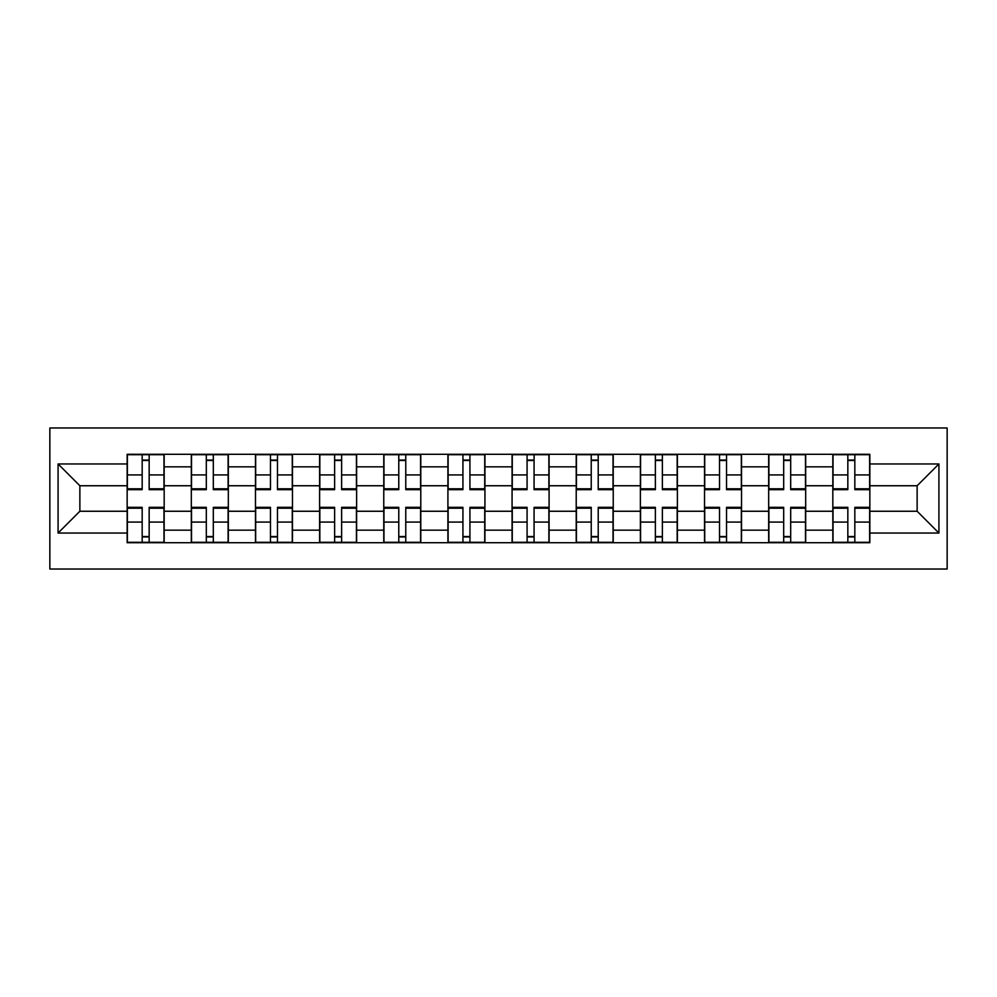 <?xml version="1.0" encoding="UTF-8"?>
<svg xmlns="http://www.w3.org/2000/svg" width="997" height="997" viewBox="0 0 997 997"><rect width="100%" height="100%" fill="white"/><g stroke="black" fill="none" stroke-linecap="round" stroke-linejoin="round"><path stroke-width="1.5" d="M49.85 569.025L947.15 569.025L947.15 427.975L49.85 427.975L49.85 569.025M191.312 542.704L191.312 466.833L164.169 466.833L164.169 542.704M164.169 466.833L164.169 454.296M191.312 466.833L191.312 454.296M228.325 454.296L228.325 542.704M255.469 542.704L255.469 454.296M292.47 454.296L292.47 542.704M319.613 542.704L319.613 454.296M356.627 454.296L356.627 542.704M383.77 542.704L383.77 454.296M420.784 454.296L420.784 542.704M447.915 542.704L447.915 454.296M484.928 454.296L484.928 542.704M512.072 542.704L512.072 454.296M549.085 454.296L549.085 542.704M576.216 542.704L576.216 454.296M613.23 454.296L613.23 542.704M640.373 542.704L640.373 454.296M677.387 454.296L677.387 542.704M704.53 542.704L704.53 454.296M741.531 454.296L741.531 542.704M768.675 542.704L768.675 454.296M805.688 454.296L805.688 542.704M832.831 542.704L832.831 454.296M832.831 511.249L805.688 511.249M768.675 511.249L741.531 511.249M704.53 511.249L677.387 511.249M640.373 511.249L613.23 511.249M576.216 511.249L549.085 511.249M512.072 511.249L484.928 511.249M447.915 511.249L420.784 511.249M383.77 511.249L356.627 511.249M319.613 511.249L292.47 511.249M255.469 511.249L228.325 511.249M191.312 511.249L164.169 511.249M832.831 485.751L805.688 485.751M768.675 485.751L741.531 485.751M704.53 485.751L677.387 485.751M640.373 485.751L613.23 485.751M576.216 485.751L549.085 485.751M512.072 485.751L484.928 485.751M447.915 485.751L420.784 485.751M383.77 485.751L356.627 485.751M319.613 485.751L292.47 485.751M255.469 485.751L228.325 485.751M191.312 485.751L164.169 485.751M79.872 511.249L127.155 511.249L127.155 485.751L79.872 485.751L79.872 511.249L58.075 533.046L58.075 463.954L127.155 463.954L127.155 485.751M869.845 485.751L869.845 511.249L917.128 511.249L917.128 485.751L869.845 485.751L869.845 454.296L127.155 454.296L127.155 463.954M869.845 463.954L938.925 463.954L938.925 533.046L869.845 533.046L869.845 511.249M127.155 511.249L127.155 542.704L869.845 542.704L869.845 533.046M127.155 533.046L58.075 533.046M149.164 536.536L142.172 536.536M142.172 460.464L149.164 460.464M213.308 536.536L206.317 536.536M206.317 460.464L213.308 460.464M277.465 536.536L270.474 536.536M270.474 460.464L277.465 460.464M341.622 536.536L334.631 536.536M334.631 460.464L341.622 460.464M405.767 536.536L398.775 536.536M398.775 460.464L405.767 460.464M469.923 536.536L462.932 536.536M462.932 460.464L469.923 460.464M534.068 536.536L527.077 536.536M527.077 460.464L534.068 460.464M598.225 536.536L591.233 536.536M591.233 460.464L598.225 460.464M662.369 536.536L655.378 536.536M655.378 460.464L662.369 460.464M726.526 536.536L719.535 536.536M719.535 460.464L726.526 460.464M790.683 536.536L783.692 536.536M783.692 460.464L790.683 460.464M854.828 536.536L847.836 536.536M847.836 460.464L854.828 460.464M58.075 463.954L79.872 485.751M917.128 511.249L938.925 533.046M917.128 485.751L938.925 463.954M149.164 489.664L149.164 454.707L163.969 454.707L163.969 489.664L149.164 489.664M142.172 460.053L149.164 460.053M149.164 454.707L127.367 454.707L127.367 489.664L142.172 489.664L142.172 454.707L136.203 454.707M142.172 507.336L142.172 542.293L127.367 542.293L127.367 507.336L142.172 507.336M149.164 536.947L142.172 536.947M142.172 542.293L163.969 542.293L163.969 507.336L149.164 507.336L149.164 542.293L155.121 542.293M213.308 489.664L213.308 454.707L228.114 454.707L228.114 489.664L213.308 489.664M206.317 460.053L213.308 460.053M213.308 454.707L191.524 454.707L191.524 489.664L206.317 489.664L206.317 454.707L200.36 454.707M277.465 489.664L277.465 454.707L292.271 454.707L292.271 489.664L277.465 489.664M270.474 460.053L277.465 460.053M277.465 454.707L255.668 454.707L255.668 489.664L270.474 489.664L270.474 454.707L264.517 454.707M206.317 507.336L206.317 542.293L191.524 542.293L191.524 507.336L206.317 507.336M213.308 536.947L206.317 536.947M206.317 542.293L228.114 542.293L228.114 507.336L213.308 507.336L213.308 542.293L219.278 542.293M270.474 507.336L270.474 542.293L255.668 542.293L255.668 507.336L270.474 507.336M277.465 536.947L270.474 536.947M270.474 542.293L292.271 542.293L292.271 507.336L277.465 507.336L277.465 542.293L283.422 542.293M341.622 489.664L341.622 454.707L356.415 454.707L356.415 489.664L341.622 489.664M334.631 460.053L341.622 460.053M341.622 454.707L319.825 454.707L319.825 489.664L334.631 489.664L334.631 454.707L328.661 454.707M405.767 489.664L405.767 454.707L420.572 454.707L420.572 489.664L405.767 489.664M398.775 460.053L405.767 460.053M405.767 454.707L383.97 454.707L383.97 489.664L398.775 489.664L398.775 454.707L392.818 454.707M469.923 489.664L469.923 454.707L484.729 454.707L484.729 489.664L469.923 489.664M462.932 460.053L469.923 460.053M469.923 454.707L448.127 454.707L448.127 489.664L462.932 489.664L462.932 454.707L456.962 454.707M334.631 507.336L334.631 542.293L319.825 542.293L319.825 507.336L334.631 507.336M341.622 536.947L334.631 536.947M334.631 542.293L356.415 542.293L356.415 507.336L341.622 507.336L341.622 542.293L347.579 542.293M398.775 507.336L398.775 542.293L383.97 542.293L383.97 507.336L398.775 507.336M405.767 536.947L398.775 536.947M398.775 542.293L420.572 542.293L420.572 507.336L405.767 507.336L405.767 542.293L411.736 542.293M462.932 507.336L462.932 542.293L448.127 542.293L448.127 507.336L462.932 507.336M469.923 536.947L462.932 536.947M462.932 542.293L484.729 542.293L484.729 507.336L469.923 507.336L469.923 542.293L475.881 542.293M534.068 489.664L534.068 454.707L548.873 454.707L548.873 489.664L534.068 489.664M527.077 460.053L534.068 460.053M534.068 454.707L512.271 454.707L512.271 489.664L527.077 489.664L527.077 454.707L521.119 454.707M527.077 507.336L527.077 542.293L512.271 542.293L512.271 507.336L527.077 507.336M534.068 536.947L527.077 536.947M527.077 542.293L548.873 542.293L548.873 507.336L534.068 507.336L534.068 542.293L540.038 542.293M598.225 489.664L598.225 454.707L613.03 454.707L613.03 489.664L598.225 489.664M591.233 460.053L598.225 460.053M598.225 454.707L576.428 454.707L576.428 489.664L591.233 489.664L591.233 454.707L585.264 454.707M591.233 507.336L591.233 542.293L576.428 542.293L576.428 507.336L591.233 507.336M598.225 536.947L591.233 536.947M591.233 542.293L613.03 542.293L613.03 507.336L598.225 507.336L598.225 542.293L604.182 542.293M662.369 489.664L662.369 454.707L677.175 454.707L677.175 489.664L662.369 489.664M655.378 460.053L662.369 460.053M662.369 454.707L640.585 454.707L640.585 489.664L655.378 489.664L655.378 454.707L649.421 454.707M655.378 507.336L655.378 542.293L640.585 542.293L640.585 507.336L655.378 507.336M662.369 536.947L655.378 536.947M655.378 542.293L677.175 542.293L677.175 507.336L662.369 507.336L662.369 542.293L668.339 542.293M726.526 489.664L726.526 454.707L741.332 454.707L741.332 489.664L726.526 489.664M719.535 460.053L726.526 460.053M726.526 454.707L704.729 454.707L704.729 489.664L719.535 489.664L719.535 454.707L713.578 454.707M719.535 507.336L719.535 542.293L704.729 542.293L704.729 507.336L719.535 507.336M726.526 536.947L719.535 536.947M719.535 542.293L741.332 542.293L741.332 507.336L726.526 507.336L726.526 542.293L732.483 542.293M790.683 489.664L790.683 454.707L805.476 454.707L805.476 489.664L790.683 489.664M783.692 460.053L790.683 460.053M790.683 454.707L768.886 454.707L768.886 489.664L783.692 489.664L783.692 454.707L777.722 454.707M783.692 507.336L783.692 542.293L768.886 542.293L768.886 507.336L783.692 507.336M790.683 536.947L783.692 536.947M783.692 542.293L805.476 542.293L805.476 507.336L790.683 507.336L790.683 542.293L796.64 542.293M854.828 489.664L854.828 454.707L869.633 454.707L869.633 489.664L854.828 489.664M847.836 460.053L854.828 460.053M854.828 454.707L833.031 454.707L833.031 489.664L847.836 489.664L847.836 454.707L841.879 454.707M847.836 507.336L847.836 542.293L833.031 542.293L833.031 507.336L847.836 507.336M854.828 536.947L847.836 536.947M847.836 542.293L869.633 542.293L869.633 507.336L854.828 507.336L854.828 542.293L860.797 542.293M768.675 466.833L741.531 466.833M704.53 466.833L677.387 466.833M640.373 466.833L613.23 466.833M576.216 466.833L549.085 466.833M512.072 466.833L484.928 466.833M447.915 466.833L420.784 466.833M383.77 466.833L356.627 466.833M319.613 466.833L292.47 466.833M255.469 466.833L228.325 466.833M832.831 466.833L805.688 466.833M768.675 530.167L741.531 530.167M704.53 530.167L677.387 530.167M640.373 530.167L613.23 530.167M576.216 530.167L549.085 530.167M512.072 530.167L484.928 530.167M447.915 530.167L420.784 530.167M383.77 530.167L356.627 530.167M319.613 530.167L292.47 530.167M255.469 530.167L228.325 530.167M191.312 530.167L164.169 530.167M832.831 530.167L805.688 530.167M149.164 488.792L163.969 488.792M149.164 474.908L163.969 474.908M127.367 488.792L142.172 488.792M127.367 474.908L142.172 474.908M142.172 508.208L127.367 508.208M142.172 522.092L127.367 522.092M163.969 508.208L149.164 508.208M163.969 522.092L149.164 522.092M213.308 488.792L228.114 488.792M213.308 474.908L228.114 474.908M191.524 488.792L206.317 488.792M191.524 474.908L206.317 474.908M277.465 488.792L292.271 488.792M277.465 474.908L292.271 474.908M255.668 488.792L270.474 488.792M255.668 474.908L270.474 474.908M206.317 508.208L191.524 508.208M206.317 522.092L191.524 522.092M228.114 508.208L213.308 508.208M228.114 522.092L213.308 522.092M270.474 508.208L255.668 508.208M270.474 522.092L255.668 522.092M292.271 508.208L277.465 508.208M292.271 522.092L277.465 522.092M341.622 488.792L356.415 488.792M341.622 474.908L356.415 474.908M319.825 488.792L334.631 488.792M319.825 474.908L334.631 474.908M405.767 488.792L420.572 488.792M405.767 474.908L420.572 474.908M383.97 488.792L398.775 488.792M383.97 474.908L398.775 474.908M469.923 488.792L484.729 488.792M469.923 474.908L484.729 474.908M448.127 488.792L462.932 488.792M448.127 474.908L462.932 474.908M334.631 508.208L319.825 508.208M334.631 522.092L319.825 522.092M356.415 508.208L341.622 508.208M356.415 522.092L341.622 522.092M398.775 508.208L383.97 508.208M398.775 522.092L383.97 522.092M420.572 508.208L405.767 508.208M420.572 522.092L405.767 522.092M462.932 508.208L448.127 508.208M462.932 522.092L448.127 522.092M484.729 508.208L469.923 508.208M484.729 522.092L469.923 522.092M534.068 488.792L548.873 488.792M534.068 474.908L548.873 474.908M512.271 488.792L527.077 488.792M512.271 474.908L527.077 474.908M527.077 508.208L512.271 508.208M527.077 522.092L512.271 522.092M548.873 508.208L534.068 508.208M548.873 522.092L534.068 522.092M598.225 488.792L613.03 488.792M598.225 474.908L613.03 474.908M576.428 488.792L591.233 488.792M576.428 474.908L591.233 474.908M591.233 508.208L576.428 508.208M591.233 522.092L576.428 522.092M613.03 508.208L598.225 508.208M613.03 522.092L598.225 522.092M662.369 488.792L677.175 488.792M662.369 474.908L677.175 474.908M640.585 488.792L655.378 488.792M640.585 474.908L655.378 474.908M655.378 508.208L640.585 508.208M655.378 522.092L640.585 522.092M677.175 508.208L662.369 508.208M677.175 522.092L662.369 522.092M726.526 488.792L741.332 488.792M726.526 474.908L741.332 474.908M704.729 488.792L719.535 488.792M704.729 474.908L719.535 474.908M719.535 508.208L704.729 508.208M719.535 522.092L704.729 522.092M741.332 508.208L726.526 508.208M741.332 522.092L726.526 522.092M790.683 488.792L805.476 488.792M790.683 474.908L805.476 474.908M768.886 488.792L783.692 488.792M768.886 474.908L783.692 474.908M783.692 508.208L768.886 508.208M783.692 522.092L768.886 522.092M805.476 508.208L790.683 508.208M805.476 522.092L790.683 522.092M854.828 488.792L869.633 488.792M854.828 474.908L869.633 474.908M833.031 488.792L847.836 488.792M833.031 474.908L847.836 474.908M847.836 508.208L833.031 508.208M847.836 522.092L833.031 522.092M869.633 508.208L854.828 508.208M869.633 522.092L854.828 522.092"/></g></svg>
